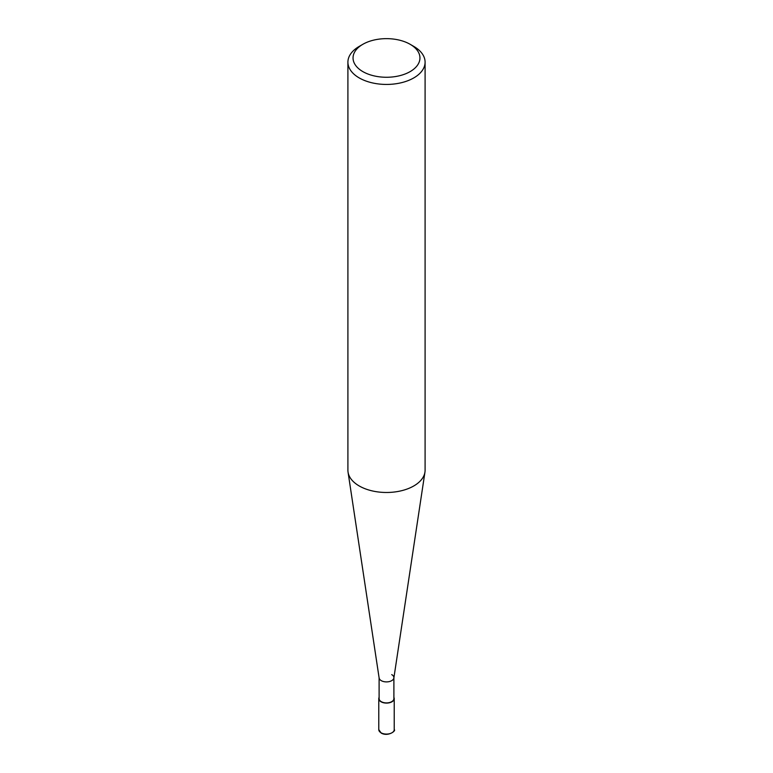<?xml version="1.0" encoding="UTF-8"?>
<svg xmlns="http://www.w3.org/2000/svg" width="773" height="773" viewBox="0 0 773 773"><rect width="100%" height="100%" fill="white"/><g stroke="black" fill="none" stroke-linecap="round" stroke-linejoin="round"><path stroke-width="1.16" d="M413.787 46.409L410.154 44.303A33.442 19.306 180 0 1 410.144 71.609A33.442 19.306 180 0 1 362.846 71.609A33.442 19.306 180 0 1 362.846 44.303A33.442 19.306 180 0 1 410.154 44.303L413.787 46.409A38.592 22.282 0 0 1 425.092 62.159L425.092 470.197A38.592 22.282 180 0 1 424.947 472.139A38.592 22.282 180 0 1 399.709 491.135A38.592 22.282 180 0 1 359.213 485.956A38.592 22.282 180 0 1 348.053 472.139A38.592 22.282 180 0 1 347.908 470.197L347.908 62.159A38.592 22.282 0 0 0 359.213 77.918A38.592 22.282 0 0 0 401.264 82.74A38.592 22.282 0 0 0 425.092 62.159M362.846 44.303L359.213 46.409A38.592 22.282 0 0 0 347.908 62.159M348.053 472.139L379.128 678.008A7.392 4.271 0 0 0 381.273 680.655A7.392 4.271 0 0 0 389.032 681.641A7.392 4.271 0 0 0 393.872 678.008L424.947 472.139M379.108 677.631A7.392 4.271 0 0 0 381.273 680.655A7.392 4.271 0 0 0 389.331 681.573A7.392 4.271 0 0 0 393.892 677.631A7.392 4.271 0 0 0 391.727 674.616M379.108 677.815L379.108 698.637A7.392 4.271 0 0 0 381.273 701.662A7.392 4.271 0 0 0 389.331 702.58A7.392 4.271 0 0 0 393.892 698.637L393.892 677.815M379.108 697.362A7.72 4.454 0 0 0 378.78 698.637A7.72 4.454 0 0 0 381.041 701.787A7.72 4.454 0 0 0 389.457 702.754A7.72 4.454 0 0 0 394.22 698.637A7.72 4.454 0 0 0 393.892 697.362M378.78 729.625L381.176 733.065C388.085 737.056 396.472 730.553 394.22 729.625A7.72 4.454 180 0 1 389.457 733.741A7.72 4.454 180 0 1 381.041 732.775A7.72 4.454 180 0 1 378.78 729.625L378.78 698.637M394.22 698.637L394.22 729.625"/></g></svg>
